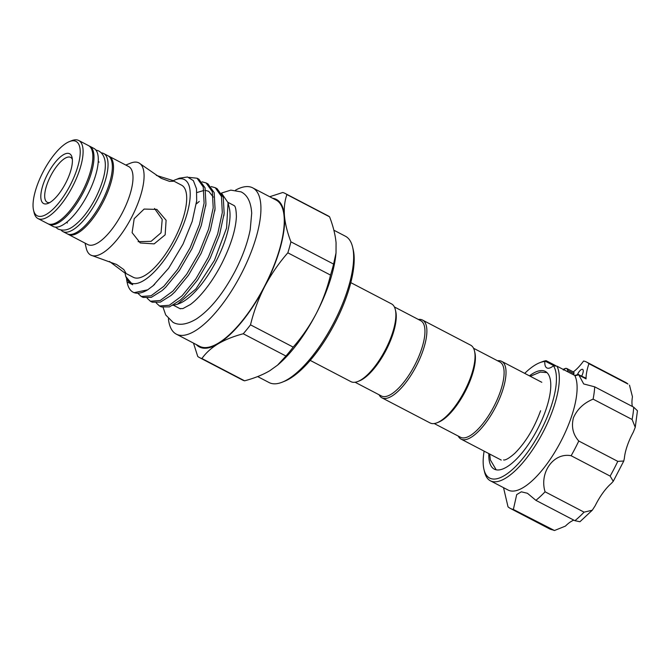 <?xml version="1.0" encoding="UTF-8"?>
<svg xmlns="http://www.w3.org/2000/svg" width="671" height="671" viewBox="0 0 671 671"><rect width="100%" height="100%" fill="white"/><g stroke="black" fill="none" stroke-linecap="round" stroke-linejoin="round"><path stroke-width="1.01" d="M61.044 230.036A44.034 15.852 -62.4 0 0 62.923 231.579A44.034 15.852 -62.4 0 0 97.488 199.581A44.034 15.852 -62.4 0 0 103.653 153.5A44.034 15.852 -62.4 0 0 101.321 152.845M62.923 231.579L67.226 233.818A44.034 15.852 -62.4 0 0 101.791 201.828A44.034 15.852 -62.4 0 0 107.956 155.747L103.653 153.5M48.312 223.913A44.034 15.852 -62.4 0 0 48.866 224.248A44.034 15.852 -62.4 0 0 83.439 192.25A44.034 15.852 -62.4 0 0 89.604 146.169A44.034 15.852 -62.4 0 0 89.017 145.901M48.866 224.248L53.168 226.488A44.034 15.852 -62.4 0 0 87.742 194.489A44.034 15.852 -62.4 0 0 93.906 148.417L89.604 146.169M460.474 437.232A42.474 15.29 -62.4 0 0 460.574 437.291A42.474 15.29 -62.4 0 0 460.675 437.341A42.474 15.29 -62.4 0 0 493.848 406.567A42.474 15.29 -62.4 0 0 499.861 361.979A42.474 15.29 -62.4 0 0 499.761 361.929M458.226 436.066A43.858 15.785 -62.4 0 0 461.078 439.119A43.858 15.785 -62.4 0 0 461.187 439.17A43.858 15.785 -62.4 0 0 495.433 407.389A43.858 15.785 -62.4 0 0 501.656 361.35A43.858 15.785 -62.4 0 0 501.547 361.292A43.858 15.785 -62.4 0 0 497.521 360.755M430.002 422.898A43.858 15.785 -62.4 0 0 430.103 422.956A43.858 15.785 -62.4 0 0 430.212 423.007A43.858 15.785 -62.4 0 0 437.073 422.764A43.858 15.785 -62.4 0 0 464.391 391.378A43.858 15.785 -62.4 0 0 474.506 351.017A43.858 15.785 -62.4 0 0 470.681 345.188A43.858 15.785 -62.4 0 0 470.572 345.137M379.073 394.766A43.858 15.785 -62.4 0 0 381.925 397.819A43.858 15.785 -62.4 0 0 382.034 397.869A43.858 15.785 -62.4 0 0 416.288 366.089A43.858 15.785 -62.4 0 0 422.504 320.05A43.858 15.785 -62.4 0 0 422.394 320A43.858 15.785 -62.4 0 0 418.368 319.455M381.321 395.94A42.474 15.29 -62.4 0 0 381.422 395.991A42.474 15.29 -62.4 0 0 381.522 396.041A42.474 15.29 -62.4 0 0 414.695 365.267A42.474 15.29 -62.4 0 0 420.709 320.679A42.474 15.29 -62.4 0 0 420.608 320.629M350.849 381.606A43.858 15.785 -62.4 0 0 350.95 381.656A43.858 15.785 -62.4 0 0 351.059 381.715A43.858 15.785 -62.4 0 0 357.92 381.464A43.858 15.785 -62.4 0 0 385.238 350.077A43.858 15.785 -62.4 0 0 395.353 309.717A43.858 15.785 -62.4 0 0 391.529 303.888A43.858 15.785 -62.4 0 0 391.428 303.837M65.674 183.116A28.081 10.107 117.6 0 1 48.094 203.397A28.081 10.107 117.6 0 1 47.557 174.133A28.081 10.107 117.6 0 1 72.057 157.459A28.081 10.107 117.6 0 1 65.674 183.116M72.342 159.304A25.313 9.109 -62.4 0 0 70.623 157.383A25.313 9.109 -62.4 0 0 50.753 175.777A25.313 9.109 -62.4 0 0 47.205 202.256A25.313 9.109 -62.4 0 0 49.763 202.575M352.636 247.205L353.214 249.671A80.436 28.954 117.6 0 1 334.93 323.162A80.436 28.954 117.6 0 1 284.563 381.254L282.214 382.193A82.516 29.7 -62.4 0 0 333.881 322.592A82.516 29.7 -62.4 0 0 352.636 247.205A82.516 29.7 -62.4 0 0 345.439 236.242L333.856 230.203M70.145 185.33A41.954 15.098 -62.4 0 0 69.356 141.615A41.954 15.098 -62.4 0 0 43.087 171.919A41.954 15.098 -62.4 0 0 33.55 210.241A41.954 15.098 -62.4 0 0 70.145 185.33M33.55 210.241L34.129 212.707A44.034 15.852 -62.4 0 0 37.97 218.561A44.034 15.852 -62.4 0 0 72.543 186.563A44.034 15.852 -62.4 0 0 78.708 140.482A44.034 15.852 -62.4 0 0 71.705 140.675L69.356 141.615M37.97 218.561L47.725 223.644A44.034 15.852 -62.4 0 0 82.29 191.654A44.034 15.852 -62.4 0 0 88.455 145.573L78.708 140.482M67.813 234.087A44.034 15.852 -62.4 0 0 68.367 234.422L87.867 244.596A44.034 15.852 -62.4 0 0 122.441 212.598A44.034 15.852 -62.4 0 0 128.606 166.517L109.105 156.343A44.034 15.852 -62.4 0 0 108.517 156.075M68.367 234.422A44.034 15.852 -62.4 0 0 102.94 202.424A44.034 15.852 -62.4 0 0 109.105 156.343M85.049 243.12L86.24 248.195A52.002 18.721 -62.4 0 0 90.778 255.106A52.002 18.721 -62.4 0 0 131.608 217.312A52.002 18.721 -62.4 0 0 138.889 162.894A52.002 18.721 -62.4 0 0 130.627 163.12L125.787 165.049M138.889 162.894L161.266 178.343L169.52 181.38L173.252 181.262L172.439 180.398L156.343 175.391M109.465 261.455L124.328 272.611L133.395 277.341A52.002 18.721 -62.4 0 0 174.225 239.547A52.002 18.721 -62.4 0 0 181.506 185.129L172.439 180.398M165.158 234.825L166.106 220.247L156.871 209.411L144.106 209.067L134.192 218.662L132.12 232.678L140.231 242.961L154.154 243.883L165.158 234.825M177.387 304.282L179.635 303.384A58.209 20.952 -62.4 0 0 216.087 261.338A58.209 20.952 -62.4 0 0 229.323 208.153L228.048 202.701L226.58 228.023L214.418 260.44L195.915 288.966L177.387 304.282L172.858 305.355M168.413 318.784A82.516 29.7 -62.4 0 0 176.356 334.166L199.698 346.345A82.516 29.7 -62.4 0 0 264.475 286.383A82.516 29.7 -62.4 0 0 276.033 200.033L252.69 187.846A82.516 29.7 -62.4 0 0 235.538 190.145M176.356 334.166A82.516 29.7 -62.4 0 0 241.132 274.204A82.516 29.7 -62.4 0 0 252.69 187.846M125.049 272.988A58.209 20.952 -62.4 0 0 125.443 275.11A58.209 20.952 -62.4 0 0 176.23 240.545A58.209 20.952 -62.4 0 0 175.123 179.878A58.209 20.952 -62.4 0 0 173.16 180.767M125.443 275.11L125.779 276.544L132.69 284.739L127.02 281.862L127.415 283.531A65.322 23.51 -62.4 0 0 133.118 292.212L134.024 292.682L147.662 289.847L152.996 285.812L168.689 268.19L183.057 244.059L192.2 221.413L196.678 200.772L196.511 188.811L193.374 180.65L187.519 176.993L179.383 178.184L175.123 179.878M141.153 296.406L143.133 297.438L151.31 297.37L161.996 290.652L165.695 287.238L179.442 270.396L191.981 248.706L201.308 225.422L205.947 203.9L205.058 187.863L198.859 179.165L197.031 178.209L203.246 186.957L204.093 203.087L199.48 224.458L190.145 247.75L177.614 269.44L163.858 286.282L151.076 295.768L141.296 296.481L138.05 293.487M188.979 177.379L197.031 178.209M159.363 305.909L161.342 306.932L169.52 306.873L180.205 300.155L183.904 296.741L197.651 279.899L210.191 258.201L219.526 234.917L224.156 213.395L223.275 197.366L217.069 188.66L215.24 187.704L221.455 196.46L222.302 212.59L217.689 233.961L208.362 257.245L195.823 278.943L182.067 295.785L169.293 305.263L159.505 305.976L156.259 302.982M211.197 186.588L215.24 187.704M150.262 301.153L152.233 302.185L160.419 302.118L171.105 295.408L174.804 291.994L188.551 275.144L201.09 253.453L210.417 230.17L215.047 208.647L214.166 192.611L207.968 183.913L206.131 182.957L212.346 191.705L213.202 207.834L208.58 229.214L199.253 252.497L186.714 274.187L172.967 291.038L160.184 300.516L150.405 301.229L147.159 298.234M202.097 181.841L206.131 182.957M221.682 193.399L228.048 202.701M124.328 272.611L125.796 272.82L123.799 269.566L116.611 264.491L90.778 255.106M154.54 208.48L162.214 219.417L161.04 232.778L151.101 241.334L138.083 241.677M488.849 453.604A55.123 19.845 -62.4 0 0 494.292 469.155A55.123 19.845 -62.4 0 0 545.926 409.696A55.123 19.845 -62.4 0 0 545.297 371.407A55.123 19.845 -62.4 0 0 529.427 375.835M581.723 375.978A6.24 2.248 -62.4 0 0 582.705 373.713A6.24 2.248 -62.4 0 0 582.629 369.377A6.24 2.248 -62.4 0 0 577.303 374.804M503.518 487.649L508.014 506.806A82.516 29.7 -62.4 0 0 510.304 508.4A82.516 29.7 -62.4 0 0 513.365 509.457L516.704 494.602L521.317 491.809L527.431 493.277L535.894 500.34A82.516 29.7 -62.4 0 0 545.07 491.793C539.157 472.485 553.659 452.271 571.138 455.735A82.516 29.7 -62.4 0 0 578.771 441.006C572.984 434.506 571.206 426.764 573.428 417.798C577.203 409.235 583.762 403.019 593.105 399.136L632.107 419.484A82.516 29.7 -62.4 0 0 633.718 407.188L637.45 410.778L635.244 427.301L632.107 419.484M578.771 441.006L617.773 461.354L623.778 461.011L624.374 458.226A33.978 12.229 117.6 0 1 627.234 445.871A33.978 12.229 117.6 0 1 633.281 432.216L635.244 427.301M550.698 407.767A65.179 23.46 -62.4 0 0 553.466 365.779L556.972 366.165A67.259 24.206 117.6 0 1 553.399 408.262A67.259 24.206 117.6 0 1 490.4 480.813A67.259 24.206 117.6 0 1 484.529 471.872L483.95 469.406A65.179 23.46 -62.4 0 0 513.256 468.752A65.179 23.46 -62.4 0 0 550.698 407.767M556.972 366.165L574.862 375.5L556.972 366.165M484.118 451.138A65.179 23.46 -62.4 0 0 483.95 469.406M490.4 480.813L508.19 490.09A67.259 24.206 -62.4 0 0 571.189 417.547A67.259 24.206 -62.4 0 0 574.93 375.794L574.862 375.5M593.105 399.136A82.516 29.7 -62.4 0 0 594.716 386.84L583.695 383.946L578.763 374.804L574.93 375.794M553.466 365.779A20.801 7.49 -62.4 0 1 546.865 367.926A20.801 7.49 -62.4 0 1 544.844 361.51A65.179 23.46 -62.4 0 0 539.585 362.776L541.942 361.845A67.259 24.206 117.6 0 1 545.934 360.696L545.364 361.25L545.934 360.696M563.338 370.04L565.712 368.337L563.212 369.302M539.585 362.776A65.179 23.46 -62.4 0 0 524.697 373.37M578.763 374.804L585.716 378.067A3.464 1.25 117.6 0 1 586.06 378.889A33.978 12.229 -62.4 0 1 588.928 363.682L627.93 384.03A82.516 29.7 -62.4 0 0 625.649 382.436L627.93 384.03M632.384 406.492A33.978 12.229 117.6 0 1 632.451 396.796L629.49 385.129M594.716 386.84L633.718 407.188M573.286 371.893A33.978 12.229 -62.4 0 0 583.577 361.032A82.516 29.7 -62.4 0 1 586.639 362.088A82.516 29.7 -62.4 0 1 588.928 363.682M544.844 361.51L545.364 361.25L553.969 365.729M545.07 491.793L584.072 512.149L592.275 510.22L595.127 505.833A33.978 12.229 117.6 0 1 611.315 483.43L613.26 481.3L610.14 476.091A82.516 29.7 -62.4 0 0 617.773 461.354M571.138 455.735L610.14 476.091M592.275 510.22L579.945 521.736L574.896 520.688A82.516 29.7 -62.4 0 0 584.072 512.149M535.894 500.34L574.896 520.688M513.365 509.457L554.464 530.518L565.427 526.106A33.978 12.229 117.6 0 1 573.856 520.142M565.712 368.337L566.651 368.429L568.119 370.602L566.97 371.264M566.651 368.429L573.63 372.07A3.464 1.25 117.6 0 1 573.906 373.621A20.801 7.49 -62.4 0 0 573.705 374.779M286.92 194.573L329.595 216.842A92.573 33.315 -62.4 0 0 327.834 215.718L285.158 193.449A92.573 33.315 117.6 0 1 286.92 194.573C284.68 200.839 283.858 207.935 284.445 215.869C285.209 223.913 287.364 232.56 290.912 241.82A92.573 33.315 117.6 0 1 287.842 252.816L330.518 275.085A92.573 33.315 -62.4 0 0 333.596 264.089L290.912 241.82M269.717 196.729L282.743 192.502A92.573 33.315 117.6 0 1 285.158 193.449M199.513 357.593L242.197 379.861A92.573 33.315 -62.4 0 0 244.605 380.809L201.929 358.54A92.573 33.315 117.6 0 1 199.513 357.593A92.573 33.315 117.6 0 1 197.752 356.469L193.491 343.107M243.254 333.764L285.938 356.033A92.573 33.315 -62.4 0 0 293.185 347.108L250.509 324.839A92.573 33.315 117.6 0 1 243.254 333.764C233.558 336.322 225.179 339.677 218.125 343.82C211.214 348.056 205.821 352.963 201.929 358.54M333.596 264.089L336.02 252.917L336.07 242.801C335.299 234.749 333.143 226.102 329.595 216.842M293.185 347.108C302.244 336.741 309.96 325.51 316.326 313.424C322.566 301.145 327.297 288.362 330.518 275.085M287.842 252.816C278.851 263.091 271.134 274.313 264.701 286.492C258.494 298.662 253.764 311.445 250.509 324.839M244.605 380.809C254.301 378.243 262.68 374.888 269.742 370.753L277.551 365.15L285.938 356.033M336.02 252.917L335.861 254.494A83.212 29.952 117.6 0 1 316.326 313.424A83.212 29.952 117.6 0 1 278.591 364.261L277.551 365.15M272.611 198.247A83.212 29.952 117.6 0 1 284.445 215.869A83.212 29.952 117.6 0 1 264.701 286.492A83.212 29.952 117.6 0 1 218.125 343.82A83.212 29.952 117.6 0 1 196.276 344.558M133.118 292.212A65.322 23.51 -62.4 0 0 147.662 289.847M127.02 281.862L126.584 279.128M257.639 376.574L269.096 382.554A82.516 29.7 -62.4 0 0 282.214 382.193M357.92 381.464L359.488 380.843A42.474 15.29 -62.4 0 0 385.942 350.447A42.474 15.29 -62.4 0 0 395.739 311.361L395.353 309.717M437.073 422.764L438.641 422.134A42.474 15.29 -62.4 0 0 465.095 391.738A42.474 15.29 -62.4 0 0 474.892 352.661L474.506 351.017M586.06 378.889L578.729 375.055M554.464 530.518L549.306 528.748A82.516 29.7 -62.4 0 0 552.367 529.805M573.906 373.621L568.119 370.602M95.785 149.952L98.78 150.958C109.994 157.593 105.49 178.201 95.357 198.499C88.815 210.946 81.577 220.138 73.659 226.068C68.375 230.128 63.175 231.118 58.041 229.037L55.508 227.15M221.497 193.063L230.832 190.119L241.065 191.872C247.431 194.984 250.971 202.088 251.7 213.185L250.224 229.616C247.599 242.827 242.558 256.674 235.093 271.168C222.99 293.948 210.031 309.91 196.234 319.069C186.764 324.647 179.014 325.737 173.001 322.332L165.703 314.942L163.12 307.553M179.878 308.593L182.873 308.585L190.312 304.567C194.162 301.749 198.297 297.773 202.692 292.631C209.511 284.563 215.785 275.06 221.489 264.114C230.816 245.569 235.781 229.717 236.393 216.574C236.024 203.917 233.86 206.215 233.978 205.46L233.734 205.376M546.957 372.598L540.289 372.078L530.275 376.28M489.704 454.049L490.358 459.937L496.221 469.834M540.6 410.736C534.183 428.308 525.586 442.499 514.816 453.302C505.473 461.573 503.435 459.794 503.72 459.954L503.569 459.912M460.574 437.291L434.238 423.552M501.229 460.063L461.078 439.119M430.103 422.956L381.925 397.819M381.422 395.991L355.085 382.252M350.95 381.656L310.22 360.402M99.165 162.105L98.218 161.61M234.196 205.611L227.964 202.365M625.649 382.436L586.639 362.088M623.778 461.011L613.26 481.3M549.306 528.748L510.304 508.4M546.177 360.688L555.714 365.661M578.721 374.418L574.888 375.391M180.34 308.836L173.563 305.297M67.41 222.973L66.463 222.478M196.678 200.772L196.519 202.197M152.996 285.812L154.682 284.319M205.947 203.9L205.678 206.198M161.996 290.652L163.741 289.109M215.047 208.647L214.787 210.954M171.105 295.408L172.85 293.856M224.156 213.395L223.888 215.71M180.205 300.155L181.95 298.603M199.27 201.434L196.628 203.69M196.913 192.535L203.984 190.43M205.661 190.455L208.723 191.327L213.328 197.106M391.529 303.888L350.79 282.634M420.709 320.679L394.38 306.941M470.681 345.188L422.504 320.05M541.799 382.294L501.656 361.35M499.861 361.979L473.533 348.241"/></g></svg>
